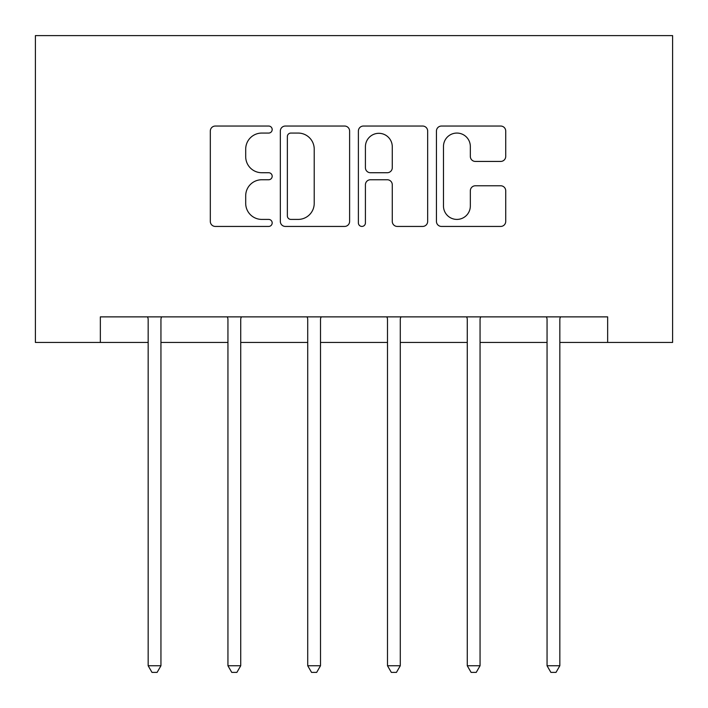 <?xml version="1.0" encoding="UTF-8"?>
<svg xmlns="http://www.w3.org/2000/svg" width="708" height="708" viewBox="0 0 708 708"><rect width="100%" height="100%" fill="white"/><g stroke="black" fill="none" stroke-linecap="round" stroke-linejoin="round"><path stroke-width="1.06" d="M272.182 129.555A3.513 3.513 0 0 0 268.668 126.042L215.329 126.042A5.018 5.018 0 0 0 210.311 131.06L210.311 221.418A5.018 5.018 0 0 0 215.329 226.436L268.668 226.436A3.513 3.513 0 0 0 272.182 222.923A3.513 3.513 0 0 0 268.668 219.409L261.765 219.409A16.063 16.063 0 0 1 245.703 203.346L245.703 195.815A16.063 16.063 0 0 1 261.765 179.752L268.668 179.752A3.513 3.513 0 0 0 272.182 176.239A3.513 3.513 0 0 0 268.668 172.725L261.765 172.725A16.063 16.063 0 0 1 245.703 156.663L245.703 149.131A16.063 16.063 0 0 1 261.765 133.069L268.668 133.069A3.513 3.513 0 0 0 272.182 129.555M500.698 161.433A5.018 5.018 0 0 0 505.724 156.415L505.724 131.06A5.018 5.018 0 0 0 500.698 126.042L441.465 126.042A5.018 5.018 0 0 0 436.447 131.06L436.447 221.418A5.018 5.018 0 0 0 441.465 226.436L500.698 226.436A5.018 5.018 0 0 0 505.724 221.418L505.724 190.797A5.018 5.018 0 0 0 500.698 185.779L475.351 185.779A5.018 5.018 0 0 0 470.333 190.797L470.333 205.984A13.425 13.425 0 0 1 456.908 219.409A13.425 13.425 0 0 1 443.474 205.984L443.474 146.494A13.425 13.425 0 0 1 456.908 133.069A13.425 13.425 0 0 1 470.333 146.494L470.333 156.415A5.018 5.018 0 0 0 475.351 161.433L500.698 161.433M100.35 342.442L100.35 316.874L607.65 316.874L607.65 342.442L672.6 342.442L672.6 35.604L35.4 35.604L35.4 342.442L148.167 342.442M349.61 131.06A5.018 5.018 0 0 0 344.592 126.042L285.359 126.042A5.018 5.018 0 0 0 280.333 131.06L280.333 221.418A5.018 5.018 0 0 0 285.359 226.436L344.592 226.436A5.018 5.018 0 0 0 349.61 221.418L349.61 131.06M363.408 126.042L422.641 126.042A5.018 5.018 0 0 1 427.667 131.06L427.667 221.418A5.018 5.018 0 0 1 422.641 226.436L397.294 226.436A5.018 5.018 0 0 1 392.276 221.418L392.276 184.77A5.018 5.018 0 0 0 387.258 179.752L370.443 179.752A5.018 5.018 0 0 0 365.416 184.77L365.416 222.923A3.513 3.513 0 0 1 361.903 226.436A3.513 3.513 0 0 1 358.39 222.923L358.39 131.06A5.018 5.018 0 0 1 363.408 126.042M160.946 342.442L227.941 342.442M240.729 342.442L307.714 342.442M320.503 342.442L387.497 342.442M400.286 342.442L467.271 342.442M480.059 342.442L547.054 342.442M559.833 342.442L607.65 342.442M290.873 133.069A3.513 3.513 0 0 0 287.359 136.582L287.359 215.896A3.513 3.513 0 0 0 290.873 219.409L298.156 219.409A16.063 16.063 0 0 0 314.219 203.346L314.219 149.131A16.063 16.063 0 0 0 298.156 133.069L290.873 133.069M392.276 146.751A13.425 13.425 0 0 0 378.851 133.316A13.425 13.425 0 0 0 365.416 146.751L365.416 167.708A5.018 5.018 0 0 0 370.443 172.725L387.258 172.725A5.018 5.018 0 0 0 392.276 167.708L392.276 146.751M161.619 316.874L161.318 317.626A5.115 5.115 0 0 0 160.946 319.529L160.946 665.75L148.167 665.75L148.167 319.529A5.115 5.115 0 0 0 147.795 317.626L147.494 316.874M160.946 665.75L157.114 672.396L151.999 672.396L148.167 665.75M241.401 316.874L241.092 317.626A5.115 5.115 0 0 0 240.729 319.529L240.729 665.75L227.941 665.75L227.941 319.529A5.115 5.115 0 0 0 227.569 317.626L227.268 316.874M240.729 665.75L236.888 672.396L231.773 672.396L227.941 665.75M321.175 316.874L320.874 317.626A5.115 5.115 0 0 0 320.503 319.529L320.503 665.75L307.714 665.75L307.714 319.529A5.115 5.115 0 0 0 307.352 317.626L307.051 316.874M320.503 665.75L316.671 672.396L311.555 672.396L307.714 665.75M400.949 316.874L400.648 317.626A5.115 5.115 0 0 0 400.286 319.529L400.286 665.75L387.497 665.75L387.497 319.529A5.115 5.115 0 0 0 387.126 317.626L386.825 316.874M400.286 665.75L396.445 672.396L391.329 672.396L387.497 665.75M480.732 316.874L480.431 317.626A5.115 5.115 0 0 0 480.059 319.529L480.059 665.75L467.271 665.75L467.271 319.529A5.115 5.115 0 0 0 466.908 317.626L466.599 316.874M480.059 665.75L476.227 672.396L471.112 672.396L467.271 665.75M560.506 316.874L560.205 317.626A5.115 5.115 0 0 0 559.833 319.529L559.833 665.75L547.054 665.75L547.054 319.529A5.115 5.115 0 0 0 546.682 317.626L546.381 316.874M559.833 665.75L556.001 672.396L550.886 672.396L547.054 665.75"/></g></svg>
